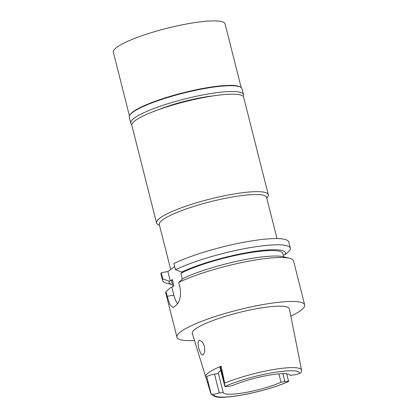 <?xml version="1.0" encoding="UTF-8"?>
<svg xmlns="http://www.w3.org/2000/svg" width="418" height="418" viewBox="0 0 418 418"><rect width="100%" height="100%" fill="white"/><g stroke="black" fill="none" stroke-linecap="round" stroke-linejoin="round"><path stroke-width="0.63" d="M288.577 381.456A44.266 7.686 -14.2 0 1 241.275 395.12A44.266 7.686 -14.2 0 1 213.776 394.461A6.192 1.076 -14.2 0 1 219.298 392.993L223.181 392.319A34.584 6.004 165.8 0 0 223.202 392.429A34.584 6.004 165.8 0 0 244.655 392.674A34.584 6.004 165.8 0 0 281.021 382.261L284.904 381.587A6.192 1.076 -14.2 0 1 288.577 381.456L286.769 373.828M278.895 373.87L281.021 382.261M290.275 375.568A34.584 6.004 165.8 0 0 290.254 375.458A34.584 6.004 165.8 0 0 268.8 375.212A34.584 6.004 165.8 0 0 232.434 385.626L228.552 386.3A6.192 1.076 -14.2 0 1 224.879 386.431L219.936 367.385A6.192 1.076 165.8 0 1 220.333 366.842L224.691 383.186A46.894 8.146 -14.2 0 1 272.494 369.716A46.894 8.146 -14.2 0 1 301.514 369.831L301.55 370.87C301.368 372.109 300.746 372.96 299.68 373.426A6.192 1.076 -14.2 0 1 294.162 374.894L290.223 375.354M301.514 369.831L299.696 360.953A47.349 8.224 -14.2 0 1 299.858 361.392A47.349 8.224 -14.2 0 1 299.878 361.857M299.68 373.426A44.266 7.686 -14.2 0 0 272.181 372.767A44.266 7.686 -14.2 0 0 224.879 386.431L224.732 384.226M299.858 361.392L289.366 308.845A50.066 8.694 165.8 0 0 258.293 308.411A50.066 8.694 165.8 0 0 192.301 333.407L205.677 376.864A47.757 8.292 -14.2 0 1 221.2 366.215L224.691 383.186M288.697 381.493C277.108 386.493 263.277 390.673 247.21 394.043C239.206 395.663 232.215 396.677 226.237 397.074C218.233 398.04 213.096 396.854 210.824 393.516L205.886 377.292A47.757 8.292 -14.2 0 1 205.677 376.864M198.984 340.471L198.231 341.663L198.012 343.168L198.848 348.8L200.765 353.55L201.654 354.636L202.808 355.044L203.326 354.819L204.783 351.622L204.522 346.334L202.328 341.778L199.538 340.236L198.984 340.471M221.2 366.215L220.333 366.842M220.714 370.468A34.584 6.004 165.8 0 0 218.405 373.452L214.523 374.126A6.192 1.076 165.8 0 0 206.753 376.665L205.886 377.292M223.181 392.319L218.405 373.452M268.288 194.652L243.621 97.175A57.637 10.011 165.8 0 0 207.861 96.762A57.637 10.011 165.8 0 0 131.863 125.452L156.531 222.93A57.637 10.011 -14.2 0 1 232.528 194.239A57.637 10.011 -14.2 0 1 268.288 194.652A57.637 10.011 -14.2 0 1 267.844 196.585L266.82 198.247M159.53 225.396L157.837 224.424A57.637 10.011 -14.2 0 1 156.531 222.93M277.019 238.573L266.611 197.421A55.333 9.609 165.8 0 0 232.283 197.024A55.333 9.609 165.8 0 0 159.321 224.57L170.696 269.511M161.233 272.703A65.872 11.438 165.8 0 0 161.04 274.323L162.612 280.546A65.872 11.438 -14.2 0 1 162.811 278.926L169.128 281.178L170.267 280.985L167.879 271.548L161.233 272.703L162.811 278.926M167.879 271.548L174.661 266.642M290.338 248.229L288.76 242.001A65.872 11.438 165.8 0 0 243.872 242.257A65.872 11.438 165.8 0 0 173.883 263.559L175.456 269.782A65.872 11.438 -14.2 0 1 245.45 248.48A65.872 11.438 -14.2 0 1 290.338 248.229A65.872 11.438 -14.2 0 1 289.763 250.544L285.149 254.693L283.226 255.027M169.128 281.178A60.051 10.429 -14.2 0 0 172.493 284.674L166.521 283.158A65.872 11.438 -14.2 0 1 162.612 280.546M170.267 280.985L172.326 279.496L173.919 285.781L171.861 287.27L170.716 287.469L166.024 291.639A65.872 11.438 165.8 0 0 165.831 293.253L176.955 337.211A65.872 11.438 -14.2 0 1 263.81 304.424A65.872 11.438 -14.2 0 1 304.675 304.894A65.872 11.438 -14.2 0 1 290.823 316.144M177.65 303.74A14.823 5.842 80.1 0 1 173.846 295.134L171.861 287.27M182.347 279.224L180.858 273.325L182.917 271.836L181.773 272.034L175.456 269.782M304.675 304.894L293.551 260.936A65.872 11.438 165.8 0 0 289.643 258.319A65.872 11.438 165.8 0 0 252.686 260.461A65.872 11.438 165.8 0 0 178.674 282.49L179.85 287.14C180.775 290.782 180.785 294.544 179.881 298.421C179.103 301.305 179.008 301.169 178.204 302.851L176.03 305.422A65.872 11.438 165.8 0 0 173.731 307.084L172.869 307.502L169.765 304.346L167.2 296.289L173.846 295.134M172.326 279.496A57.308 9.954 165.8 0 0 171.73 281.654L172.953 286.482M166.024 291.639L167.2 296.289M194.49 340.524A65.872 11.438 -14.2 0 1 176.955 337.211M289.643 258.319L283.535 256.772A60.051 10.429 165.8 0 0 238.166 260.999A60.051 10.429 165.8 0 0 183.366 278.32L178.674 282.49M283.676 256.809L282.845 253.538A57.308 9.954 165.8 0 0 242.09 254.087A57.308 9.954 165.8 0 0 180.858 273.325M181.773 272.034A60.051 10.429 -14.2 0 1 249.792 252.169A60.051 10.429 -14.2 0 1 285.149 254.693M213.776 394.461L211.153 394.043L206.753 376.665M210.735 393.275L211.153 394.043M243.464 94.536L241.991 88.721A58.133 10.095 165.8 0 0 240.669 87.216A58.133 10.095 165.8 0 0 205.928 88.302A58.133 10.095 165.8 0 0 129.721 115.29A58.133 10.095 165.8 0 0 129.277 117.239L130.75 123.059A58.133 10.095 -14.2 0 1 207.401 94.118A58.133 10.095 -14.2 0 1 243.464 94.536A58.133 10.095 -14.2 0 1 243.124 96.302M129.721 115.29L130.076 114.715A57.637 10.011 -14.2 0 1 205.635 87.958A57.637 10.011 -14.2 0 1 240.084 86.881L240.669 87.216M131.889 124.449A58.133 10.095 -14.2 0 1 130.75 123.059M213.399 95.863A45.29 7.864 165.8 0 0 202.913 97.363A45.29 7.864 165.8 0 0 157.826 109.924M241.191 87.566L225.083 23.904A57.637 10.011 165.8 0 0 189.323 23.492A57.637 10.011 165.8 0 0 113.325 52.182L129.434 115.843M284.904 381.587L282.897 373.661M214.523 374.126L219.298 392.993"/></g></svg>

